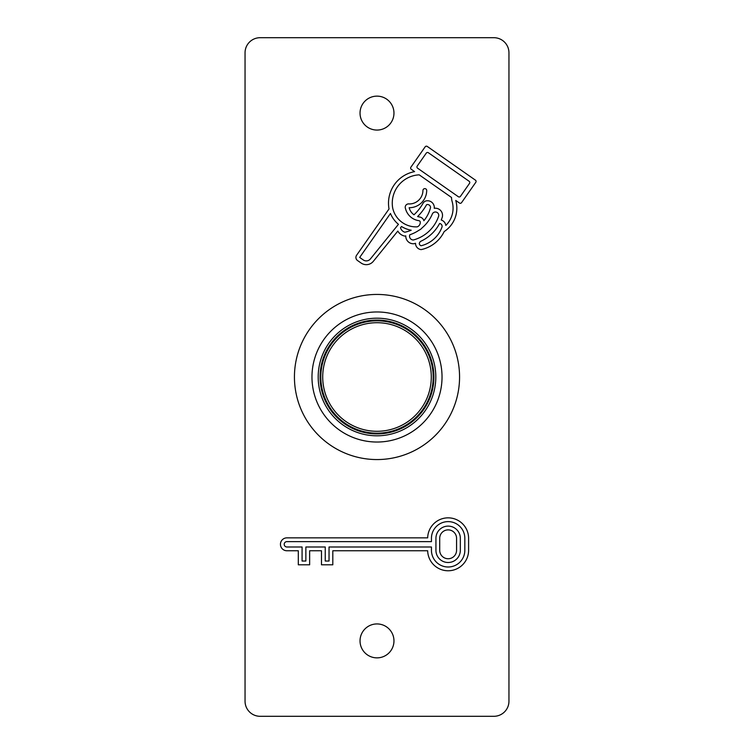 <?xml version="1.0" encoding="UTF-8"?>
<svg xmlns="http://www.w3.org/2000/svg" width="754" height="754" viewBox="0 0 754 754"><rect width="100%" height="100%" fill="white"/><g stroke="black" fill="none" stroke-linecap="round" stroke-linejoin="round"><path stroke-width="1.13" d="M441.985 227.105A2.846 2.846 0 0 0 439.591 223.495A40.575 40.575 0 0 1 420.515 241.412A4.958 4.958 0 0 0 419.29 243.306A2.554 2.554 0 0 0 421.09 245.757A29.595 29.595 0 0 0 441.985 227.105M438.479 216.662A3.346 3.346 0 0 0 436.076 212.062A3.346 3.346 0 0 0 432.325 214.023A37.38 37.38 0 0 1 422.089 227.868A8.473 8.473 0 0 1 419.036 230.187A37.38 37.38 0 0 1 409.818 234.767A3.808 3.808 0 0 0 413.362 239.989A36.805 36.805 0 0 0 438.479 216.662M430.525 207.633A2.997 2.997 0 0 0 426.566 204.692A51.809 51.809 0 0 1 417.593 216.549A12.432 12.432 0 0 0 419.478 216.963A5.466 5.466 0 0 1 423.72 220.168A8.473 8.473 0 0 1 423.861 220.743A33.61 33.61 0 0 0 430.525 207.633M417.216 226.86A4.703 4.703 0 0 0 420.251 222.062A1.508 1.508 0 0 0 418.96 220.696A16.202 16.202 0 0 1 405.501 208.641A3.384 3.384 0 0 1 409.196 203.948A13.6 13.6 0 0 0 422.937 190.489A1.885 1.885 0 0 1 424.832 188.623A1.885 1.885 0 0 1 426.707 190.508A17.37 17.37 0 0 1 409.149 207.718A12.432 12.432 0 0 0 413.993 214.786A48.039 48.039 0 0 0 423.267 202.873A6.041 6.041 0 0 1 425.36 201.12A6.767 6.767 0 0 1 434.257 208.321A7.116 7.116 0 0 1 442.004 218.01A40.575 40.575 0 0 1 441.231 220.008A6.616 6.616 0 0 1 445.812 225.437A24.137 24.137 0 0 0 452.117 201.478A15.25 15.25 0 0 1 451.523 197.482L419.205 174.843A28.341 28.341 0 0 0 392.721 208.198A23.968 23.968 0 0 0 417.216 226.86M469.516 183.382A1.508 1.508 0 0 0 469.148 181.29L428.385 152.742A1.508 1.508 0 0 0 426.283 153.109L417.207 166.087A1.508 1.508 0 0 0 417.575 168.18L458.338 196.728A1.508 1.508 0 0 0 460.44 196.36L469.516 183.382M456.839 208.179A27.907 27.907 0 0 0 455.746 200.432L459.45 203.024A1.508 1.508 0 0 0 461.552 202.656L475.821 182.28A1.508 1.508 0 0 0 475.454 180.178L427.273 146.446A1.508 1.508 0 0 0 425.171 146.813L410.902 167.19A1.508 1.508 0 0 0 411.269 169.292L414.587 171.61A32.111 32.111 0 0 0 389.026 208.952L356.595 255.267A3.77 3.77 0 0 0 357.519 260.526L361.109 263.033A9.048 9.048 0 0 0 373.334 261.318L397.82 231.073A10.179 10.179 0 0 0 404.757 236.077A37.38 37.38 0 0 0 405.784 235.87A7.578 7.578 0 0 0 413.937 243.74A40.575 40.575 0 0 0 415.52 243.288A6.324 6.324 0 0 0 421.166 249.612A33.364 33.364 0 0 0 444.2 231.544A27.907 27.907 0 0 0 456.839 208.179M360.035 640.9A16.965 16.965 0 0 0 377 657.865A16.965 16.965 0 0 0 393.965 640.9A16.965 16.965 0 0 0 377 623.935A16.965 16.965 0 0 0 360.035 640.9M360.035 113.1A16.965 16.965 0 0 0 377 130.065A16.965 16.965 0 0 0 393.965 113.1A16.965 16.965 0 0 0 377 96.135A16.965 16.965 0 0 0 360.035 113.1M245.05 52.78L245.05 701.22A15.08 15.08 0 0 0 260.13 716.3L493.87 716.3A15.08 15.08 0 0 0 508.95 701.22L508.95 52.78A15.08 15.08 0 0 0 493.87 37.7L260.13 37.7A15.08 15.08 0 0 0 245.05 52.78M427.678 537.856L286.897 537.856A6.456 6.456 0 0 0 280.441 544.313A6.456 6.456 0 0 0 286.897 550.759L298.311 550.759L298.311 564.803L309.64 564.803L309.64 550.759L321.477 550.759L321.477 564.803L332.806 564.803L332.806 550.759L427.678 550.759A20.462 20.462 0 0 0 448.366 570.769A20.462 20.462 0 0 0 468.602 550.307L468.602 538.309A20.462 20.462 0 0 0 448.366 517.847A20.462 20.462 0 0 0 427.678 537.856M359.686 257.434L363.268 259.942A5.278 5.278 0 0 0 370.402 258.942L398.442 224.315A27.738 27.738 0 0 1 390.459 213.486L359.686 257.434M411.184 230.215A27.738 27.738 0 0 1 401.514 226.511L400.506 227.755A6.409 6.409 0 0 0 404.832 232.213A33.61 33.61 0 0 0 411.184 230.215M431.448 550.307A16.692 16.692 0 0 0 448.14 566.999A16.692 16.692 0 0 0 464.832 550.307L464.832 538.309A16.692 16.692 0 0 0 448.14 521.617A16.692 16.692 0 0 0 431.448 538.309L431.448 541.626L286.897 541.626A2.686 2.686 0 0 0 284.211 544.313A2.686 2.686 0 0 0 286.897 546.989L302.081 546.989L302.081 561.033L305.87 561.033L305.87 546.989L325.247 546.989L325.247 561.033L329.036 561.033L329.036 546.989L431.448 546.989L431.448 550.307M435.935 538.309L435.935 550.307A12.196 12.196 0 0 0 448.14 562.503A12.196 12.196 0 0 0 460.336 550.307L460.336 538.309A12.196 12.196 0 0 0 448.14 526.113A12.196 12.196 0 0 0 435.935 538.309M439.705 550.307A8.426 8.426 0 0 0 448.14 558.733A8.426 8.426 0 0 0 456.566 550.307L456.566 538.309A8.426 8.426 0 0 0 448.14 529.883A8.426 8.426 0 0 0 439.705 538.309L439.705 550.307M433.927 377A56.927 56.927 0 0 0 377 320.073A56.927 56.927 0 0 0 320.073 377A56.927 56.927 0 0 0 377 433.927A56.927 56.927 0 0 0 433.927 377A56.927 56.927 0 0 1 377 433.927A56.927 56.927 0 0 1 320.073 377M320.827 377A56.173 56.173 0 0 1 377 320.827A56.173 56.173 0 0 1 433.173 377A56.173 56.173 0 0 1 377 433.173A56.173 56.173 0 0 1 320.827 377A56.173 56.173 0 0 0 377 433.173A56.173 56.173 0 0 0 433.173 377M459.563 377A82.563 82.563 0 0 0 377 294.437A82.563 82.563 0 0 0 294.437 377A82.563 82.563 0 0 0 377 459.563A82.563 82.563 0 0 0 459.563 377M442.033 377A65.032 65.032 0 0 0 377 311.968A65.032 65.032 0 0 0 311.968 377A65.032 65.032 0 0 0 377 442.033A65.032 65.032 0 0 0 442.033 377M318.188 377A58.812 58.812 0 0 1 377 318.188A58.812 58.812 0 0 1 435.812 377A58.812 58.812 0 0 1 377 435.812A58.812 58.812 0 0 1 318.188 377M431.288 377A54.288 54.288 0 0 0 377 322.712A54.288 54.288 0 0 0 322.712 377A54.288 54.288 0 0 0 377 431.288A54.288 54.288 0 0 0 431.288 377"/></g></svg>

